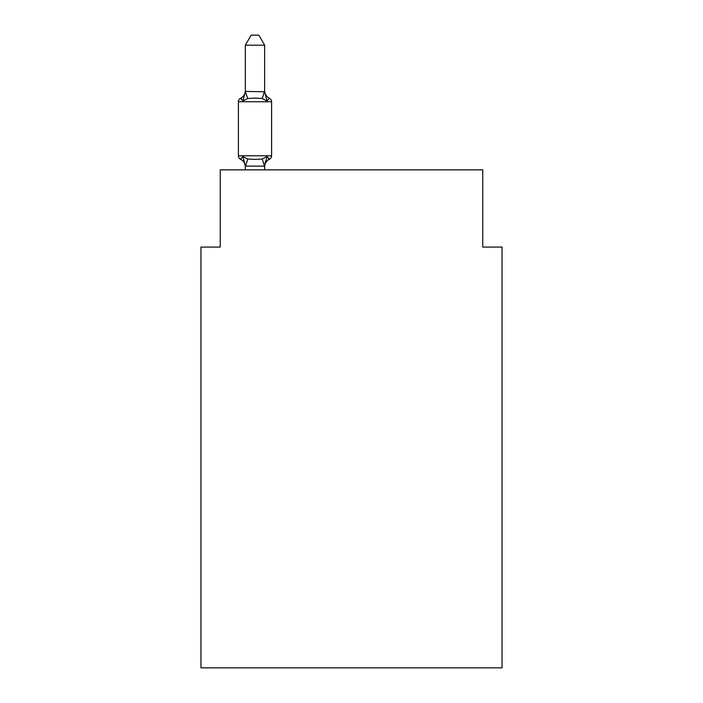 <?xml version="1.0" encoding="UTF-8"?>
<svg xmlns="http://www.w3.org/2000/svg" width="703" height="703" viewBox="0 0 703 703"><rect width="100%" height="100%" fill="white"/><g stroke="black" fill="none" stroke-linecap="round" stroke-linejoin="round"><path stroke-width="1.05" d="M502.047 667.85L502.047 247.078L482.75 247.078L482.75 169.871L220.25 169.871L220.25 247.078L200.953 247.078L200.953 667.85L502.047 667.85M264.644 45.185L245.338 45.185L251.138 35.15L258.845 35.15L264.644 45.185L264.644 91.768L267.052 100.986L269.425 98.271A3.858 3.858 0 0 1 271.595 101.742A3.858 3.858 0 0 0 269.425 98.271L267.052 100.986L269.425 98.271A3.858 3.858 0 0 1 271.595 101.742A3.858 3.858 0 0 0 269.425 98.271L267.052 100.986L269.425 98.271A3.858 3.858 0 0 1 271.595 101.742L271.595 155.785A3.858 3.858 0 0 1 269.425 159.256A3.858 3.858 0 0 0 271.595 155.785A3.858 3.858 0 0 1 269.425 159.256L267.052 156.541L269.425 159.256L267.052 156.541L269.425 159.256L267.052 156.541L269.425 159.256L267.052 156.541L269.425 159.256L267.052 156.541L269.425 159.256L267.052 156.541L269.425 159.256L267.052 156.541L269.425 159.256L267.052 156.541L269.425 159.256L267.052 156.541L269.425 159.256L267.052 156.541L269.425 159.256L267.052 156.541L269.425 159.256L267.052 156.541L269.425 159.256L267.052 156.541L269.425 159.256L267.052 156.541L269.425 159.256L267.052 156.541L269.425 159.256L267.052 156.541L269.425 159.256L267.052 156.541L269.425 159.256L267.052 156.541L269.425 159.256L267.052 156.541L269.425 159.256L267.052 156.541L269.425 159.256L267.052 156.541L269.425 159.256L267.052 156.541L269.425 159.256L267.052 156.541L269.425 159.256L267.052 156.541L269.425 159.256L267.052 156.541L269.425 159.256L267.052 156.541L269.425 159.256L267.052 156.541L264.486 166.145L245.338 166.101L242.93 156.541L240.567 159.256A3.858 3.858 0 0 1 238.396 155.785A3.858 3.858 0 0 0 240.567 159.256L242.93 156.541L240.567 159.256A3.858 3.858 0 0 1 238.396 155.785A3.858 3.858 0 0 0 240.567 159.256A3.858 3.858 0 0 1 238.396 155.785A3.858 3.858 0 0 0 240.567 159.256A3.858 3.858 0 0 1 238.396 155.785A3.858 3.858 0 0 0 240.567 159.256A3.858 3.858 0 0 1 238.396 155.785A3.858 3.858 0 0 0 240.567 159.256A3.858 3.858 0 0 1 238.396 155.785A3.858 3.858 0 0 0 240.567 159.256A3.858 3.858 0 0 1 238.396 155.785A3.858 3.858 0 0 0 240.567 159.256A3.858 3.858 0 0 1 238.396 155.785A3.858 3.858 0 0 0 240.567 159.256A3.858 3.858 0 0 1 238.396 155.785A3.858 3.858 0 0 0 240.567 159.256A3.858 3.858 0 0 1 238.396 155.785A3.858 3.858 0 0 0 240.567 159.256A3.858 3.858 0 0 1 238.396 155.785A3.858 3.858 0 0 0 240.567 159.256A3.858 3.858 0 0 1 238.396 155.785A3.858 3.858 0 0 0 240.567 159.256A3.858 3.858 0 0 1 238.396 155.785A3.858 3.858 0 0 0 240.567 159.256A3.858 3.858 0 0 1 238.396 155.785A3.858 3.858 0 0 0 240.567 159.256L242.93 156.541L240.567 159.256A3.858 3.858 0 0 1 238.396 155.785A3.858 3.858 0 0 0 240.567 159.256L242.93 156.541L240.567 159.256A3.858 3.858 0 0 1 238.396 155.785A3.858 3.858 0 0 0 240.567 159.256L242.93 156.541L240.567 159.256A3.858 3.858 0 0 1 238.396 155.785A3.858 3.858 0 0 0 240.567 159.256L242.93 156.541L240.567 159.256A3.858 3.858 0 0 1 238.396 155.785A3.858 3.858 0 0 0 240.567 159.256L242.93 156.541L240.567 159.256A3.858 3.858 0 0 1 238.396 155.785A3.858 3.858 0 0 0 240.567 159.256L242.93 156.541L240.567 159.256A3.858 3.858 0 0 1 238.396 155.785A3.858 3.858 0 0 0 240.567 159.256L242.93 156.541L240.567 159.256A3.858 3.858 0 0 1 238.396 155.785A3.858 3.858 0 0 0 240.567 159.256L242.93 156.541L240.567 159.256A3.858 3.858 0 0 1 238.396 155.785A3.858 3.858 0 0 0 240.567 159.256L242.93 156.541L240.567 159.256A3.858 3.858 0 0 1 238.396 155.785A3.858 3.858 0 0 0 240.567 159.256L242.93 156.541L240.567 159.256A3.858 3.858 0 0 1 238.396 155.785A3.858 3.858 0 0 0 240.567 159.256L242.93 156.541L240.567 159.256A3.858 3.858 0 0 1 238.396 155.785A3.858 3.858 0 0 0 240.567 159.256L242.93 156.541L240.567 159.256A3.858 3.858 0 0 1 238.396 155.785A3.858 3.858 0 0 0 240.567 159.256L242.93 156.541L240.567 159.256A3.858 3.858 0 0 1 238.396 155.785A3.858 3.858 0 0 0 240.567 159.256L242.93 156.541L247.755 159.019L254.996 159.405L262.237 159.019L267.052 156.541L269.425 159.256L268.318 158.729L269.425 159.256A3.858 3.858 0 0 0 271.595 155.785A3.858 3.858 0 0 1 269.425 159.256A3.858 3.858 0 0 0 271.595 155.785A3.858 3.858 0 0 1 269.425 159.256L268.318 158.729L269.425 159.256A3.858 3.858 0 0 0 271.595 155.785A3.858 3.858 0 0 1 269.425 159.256A3.858 3.858 0 0 0 271.595 155.785A3.858 3.858 0 0 1 269.425 159.256L268.318 158.729L269.425 159.256A3.858 3.858 0 0 0 271.595 155.785A3.858 3.858 0 0 1 269.425 159.256A3.858 3.858 0 0 0 271.595 155.785A3.858 3.858 0 0 1 269.425 159.256L268.318 158.729L269.425 159.256A3.858 3.858 0 0 0 271.595 155.785A3.858 3.858 0 0 1 269.425 159.256A3.858 3.858 0 0 0 271.595 155.785A3.858 3.858 0 0 1 269.425 159.256L268.318 158.729L269.425 159.256A3.858 3.858 0 0 0 271.595 155.785A3.858 3.858 0 0 1 269.425 159.256A3.858 3.858 0 0 0 271.595 155.785A3.858 3.858 0 0 1 269.425 159.256L268.318 158.729L269.425 159.256A3.858 3.858 0 0 0 271.595 155.785A3.858 3.858 0 0 1 269.425 159.256A3.858 3.858 0 0 0 271.595 155.785A3.858 3.858 0 0 1 269.425 159.256L268.318 158.729L269.425 159.256A3.858 3.858 0 0 0 271.595 155.785A3.858 3.858 0 0 1 269.425 159.256A3.858 3.858 0 0 0 271.595 155.785A3.858 3.858 0 0 1 269.425 159.256L268.318 158.729L269.425 159.256A3.858 3.858 0 0 0 271.595 155.785A3.858 3.858 0 0 1 269.425 159.256A3.858 3.858 0 0 0 271.595 155.785A3.858 3.858 0 0 1 269.425 159.256L268.318 158.729L269.425 159.256A3.858 3.858 0 0 0 271.595 155.785A3.858 3.858 0 0 1 269.425 159.256A3.858 3.858 0 0 0 271.595 155.785A3.858 3.858 0 0 1 269.425 159.256L268.318 158.729L269.425 159.256A3.858 3.858 0 0 0 271.595 155.785A3.858 3.858 0 0 1 269.425 159.256A3.858 3.858 0 0 0 271.595 155.785A3.858 3.858 0 0 1 269.425 159.256L268.318 158.729L269.425 159.256A3.858 3.858 0 0 0 271.595 155.785A3.858 3.858 0 0 1 269.425 159.256A3.858 3.858 0 0 0 271.595 155.785A3.858 3.858 0 0 1 269.425 159.256L268.318 158.729L269.425 159.256A3.858 3.858 0 0 0 271.595 155.785A3.858 3.858 0 0 1 269.425 159.256A3.858 3.858 0 0 0 271.595 155.785A3.858 3.858 0 0 1 269.425 159.256L268.318 158.729L269.425 159.256A3.858 3.858 0 0 0 271.595 155.785A3.858 3.858 0 0 1 269.425 159.256A3.858 3.858 0 0 0 271.595 155.785A3.858 3.858 0 0 1 269.425 159.256L268.318 158.729L269.425 159.256A3.858 3.858 0 0 0 271.595 155.785A3.858 3.858 0 0 1 269.425 159.256A3.858 3.858 0 0 0 271.595 155.785A3.858 3.858 0 0 1 269.425 159.256L268.318 158.729L269.425 159.256A3.858 3.858 0 0 0 271.595 155.785A3.858 3.858 0 0 1 269.425 159.256A3.858 3.858 0 0 0 271.595 155.785A3.858 3.858 0 0 1 269.425 159.256L268.318 158.729L269.425 159.256A3.858 3.858 0 0 0 271.595 155.785A3.858 3.858 0 0 1 269.425 159.256A3.858 3.858 0 0 0 271.595 155.785A3.858 3.858 0 0 1 269.425 159.256L268.318 158.729L269.425 159.256A3.858 3.858 0 0 0 271.595 155.785A3.858 3.858 0 0 1 269.425 159.256A3.858 3.858 0 0 0 271.595 155.785A3.858 3.858 0 0 1 269.425 159.256L268.318 158.729L269.425 159.256A3.858 3.858 0 0 0 271.595 155.785A3.858 3.858 0 0 1 269.425 159.256A3.858 3.858 0 0 0 271.595 155.785A3.858 3.858 0 0 1 269.425 159.256L268.318 158.729L269.425 159.256A3.858 3.858 0 0 0 271.595 155.785A3.858 3.858 0 0 1 269.425 159.256A3.858 3.858 0 0 0 271.595 155.785A3.858 3.858 0 0 1 269.425 159.256L268.318 158.729L269.425 159.256A3.858 3.858 0 0 0 271.595 155.785A3.858 3.858 0 0 1 269.425 159.256A3.858 3.858 0 0 0 271.595 155.785A3.858 3.858 0 0 1 269.425 159.256L268.318 158.729L269.425 159.256A3.858 3.858 0 0 0 271.595 155.785A3.858 3.858 0 0 1 269.425 159.256A3.858 3.858 0 0 0 271.595 155.785A3.858 3.858 0 0 1 269.425 159.256L268.318 158.729L269.425 159.256A3.858 3.858 0 0 0 271.595 155.785A3.858 3.858 0 0 1 269.425 159.256A3.858 3.858 0 0 0 271.595 155.785A3.858 3.858 0 0 1 269.425 159.256L268.318 158.729L269.425 159.256A3.858 3.858 0 0 0 271.595 155.785A3.858 3.858 0 0 1 269.425 159.256A3.858 3.858 0 0 0 271.595 155.785A3.858 3.858 0 0 1 269.425 159.256L268.318 158.729L269.425 159.256A3.858 3.858 0 0 0 271.595 155.785A3.858 3.858 0 0 1 269.425 159.256A3.858 3.858 0 0 0 271.595 155.785A3.858 3.858 0 0 1 269.425 159.256L268.318 158.729L269.425 159.256A3.858 3.858 0 0 0 271.595 155.785A3.858 3.858 0 0 1 269.425 159.256A3.858 3.858 0 0 0 271.595 155.785A3.858 3.858 0 0 1 269.425 159.256L268.318 158.729L269.425 159.256A3.858 3.858 0 0 0 271.595 155.785A3.858 3.858 0 0 1 269.425 159.256A3.858 3.858 0 0 0 271.595 155.785A3.858 3.858 0 0 1 269.425 159.256L268.318 158.729M242.93 100.986L240.567 98.271L242.93 100.986L240.567 98.271L242.93 100.986L240.567 98.271L242.93 100.986L240.567 98.271L242.93 100.986L240.567 98.271L242.93 100.986L240.567 98.271L242.93 100.986L240.567 98.271L242.93 100.986L240.567 98.271L242.93 100.986L240.567 98.271L242.93 100.986L240.567 98.271L242.93 100.986L240.567 98.271L242.93 100.986L240.567 98.271L242.93 100.986L240.567 98.271L242.93 100.986L240.567 98.271L242.93 100.986L240.567 98.271L242.93 100.986L240.567 98.271L242.93 100.986L240.567 98.271L242.93 100.986L240.567 98.271L242.93 100.986L240.567 98.271L242.93 100.986L240.567 98.271L242.93 100.986L240.567 98.271L242.93 100.986L240.567 98.271L242.93 100.986L240.567 98.271L242.93 100.986L240.567 98.271L242.93 100.986L240.567 98.271L242.93 100.986L240.567 98.271L242.93 100.986L240.567 98.271L242.93 100.986L245.338 91.425L264.644 91.768L264.644 90.634A8.489 8.489 0 0 0 269.425 98.271A3.858 3.858 0 0 1 271.595 101.742A3.858 3.858 0 0 0 269.425 98.271A3.858 3.858 0 0 1 271.595 101.742A3.858 3.858 0 0 0 269.425 98.271L267.052 100.986L269.425 98.271A3.858 3.858 0 0 1 271.595 101.742A3.858 3.858 0 0 0 269.425 98.271A3.858 3.858 0 0 1 271.595 101.742A3.858 3.858 0 0 0 269.425 98.271L267.052 100.986L269.425 98.271A3.858 3.858 0 0 1 271.595 101.742A3.858 3.858 0 0 0 269.425 98.271A3.858 3.858 0 0 1 271.595 101.742A3.858 3.858 0 0 0 269.425 98.271L267.052 100.986L269.425 98.271A3.858 3.858 0 0 1 271.595 101.742A3.858 3.858 0 0 0 269.425 98.271A3.858 3.858 0 0 1 271.595 101.742A3.858 3.858 0 0 0 269.425 98.271L267.052 100.986L269.425 98.271A3.858 3.858 0 0 1 271.595 101.742A3.858 3.858 0 0 0 269.425 98.271A3.858 3.858 0 0 1 271.595 101.742A3.858 3.858 0 0 0 269.425 98.271L267.052 100.986L269.425 98.271A3.858 3.858 0 0 1 271.595 101.742A3.858 3.858 0 0 0 269.425 98.271A3.858 3.858 0 0 1 271.595 101.742A3.858 3.858 0 0 0 269.425 98.271L267.052 100.986L269.425 98.271A3.858 3.858 0 0 1 271.595 101.742A3.858 3.858 0 0 0 269.425 98.271A3.858 3.858 0 0 1 271.595 101.742A3.858 3.858 0 0 0 269.425 98.271L267.052 100.986L269.425 98.271A3.858 3.858 0 0 1 271.595 101.742A3.858 3.858 0 0 0 269.425 98.271A3.858 3.858 0 0 1 271.595 101.742A3.858 3.858 0 0 0 269.425 98.271L267.052 100.986L269.425 98.271A3.858 3.858 0 0 1 271.595 101.742A3.858 3.858 0 0 0 269.425 98.271A3.858 3.858 0 0 1 271.595 101.742A3.858 3.858 0 0 0 269.425 98.271L267.052 100.986L269.425 98.271A3.858 3.858 0 0 1 271.595 101.742A3.858 3.858 0 0 0 269.425 98.271A3.858 3.858 0 0 1 271.595 101.742A3.858 3.858 0 0 0 269.425 98.271L267.052 100.986L269.425 98.271A3.858 3.858 0 0 1 271.595 101.742A3.858 3.858 0 0 0 269.425 98.271A3.858 3.858 0 0 1 271.595 101.742A3.858 3.858 0 0 0 269.425 98.271L267.052 100.986L269.425 98.271A3.858 3.858 0 0 1 271.595 101.742A3.858 3.858 0 0 0 269.425 98.271A3.858 3.858 0 0 1 271.595 101.742A3.858 3.858 0 0 0 269.425 98.271L267.052 100.986L269.425 98.271A3.858 3.858 0 0 1 271.595 101.742A3.858 3.858 0 0 0 269.425 98.271A3.858 3.858 0 0 1 271.595 101.742A3.858 3.858 0 0 0 269.425 98.271L267.052 100.986L269.425 98.271A3.858 3.858 0 0 1 271.595 101.742A3.858 3.858 0 0 0 269.425 98.271A3.858 3.858 0 0 1 271.595 101.742A3.858 3.858 0 0 0 269.425 98.271L267.052 100.986L269.425 98.271A3.858 3.858 0 0 1 271.595 101.742A3.858 3.858 0 0 0 269.425 98.271A3.858 3.858 0 0 1 271.595 101.742A3.858 3.858 0 0 0 269.425 98.271L267.052 100.986L269.425 98.271A3.858 3.858 0 0 1 271.595 101.742A3.858 3.858 0 0 0 269.425 98.271A3.858 3.858 0 0 1 271.595 101.742A3.858 3.858 0 0 0 269.425 98.271L267.052 100.986L269.425 98.271A3.858 3.858 0 0 1 271.595 101.742A3.858 3.858 0 0 0 269.425 98.271A3.858 3.858 0 0 1 271.595 101.742A3.858 3.858 0 0 0 269.425 98.271L267.052 100.986L269.425 98.271A3.858 3.858 0 0 1 271.595 101.742A3.858 3.858 0 0 0 269.425 98.271A3.858 3.858 0 0 1 271.595 101.742A3.858 3.858 0 0 0 269.425 98.271L267.052 100.986L269.425 98.271A3.858 3.858 0 0 1 271.595 101.742A3.858 3.858 0 0 0 269.425 98.271A3.858 3.858 0 0 1 271.595 101.742A3.858 3.858 0 0 0 269.425 98.271L267.052 100.986L269.425 98.271A3.858 3.858 0 0 1 271.595 101.742A3.858 3.858 0 0 0 269.425 98.271A3.858 3.858 0 0 1 271.595 101.742A3.858 3.858 0 0 0 269.425 98.271L267.052 100.986L269.425 98.271A3.858 3.858 0 0 1 271.595 101.742A3.858 3.858 0 0 0 269.425 98.271A3.858 3.858 0 0 1 271.595 101.742A3.858 3.858 0 0 0 269.425 98.271L267.052 100.986L269.425 98.271A3.858 3.858 0 0 1 271.595 101.742A3.858 3.858 0 0 0 269.425 98.271A3.858 3.858 0 0 1 271.595 101.742A3.858 3.858 0 0 0 269.425 98.271L267.052 100.986L269.425 98.271A3.858 3.858 0 0 1 271.595 101.742A3.858 3.858 0 0 0 269.425 98.271A3.858 3.858 0 0 1 271.595 101.742A3.858 3.858 0 0 0 269.425 98.271L267.052 100.986L269.425 98.271A3.858 3.858 0 0 1 271.595 101.742A3.858 3.858 0 0 0 269.425 98.271A3.858 3.858 0 0 1 271.595 101.742A3.858 3.858 0 0 0 269.425 98.271L267.052 100.986L269.425 98.271A3.858 3.858 0 0 1 271.595 101.742A3.858 3.858 0 0 0 269.425 98.271A3.858 3.858 0 0 1 271.595 101.742A3.858 3.858 0 0 0 269.425 98.271L267.052 100.986L269.425 98.271A3.858 3.858 0 0 1 271.595 101.742A3.858 3.858 0 0 0 269.425 98.271A3.858 3.858 0 0 1 271.595 101.742A3.858 3.858 0 0 0 269.425 98.271L267.052 100.986L262.237 98.499L254.996 98.112L247.755 98.499L242.93 100.986L240.567 98.271A3.858 3.858 0 0 0 238.396 101.742A3.858 3.858 0 0 1 240.567 98.271L241.665 98.798L240.567 98.271A3.858 3.858 0 0 0 238.396 101.742L238.396 155.785A3.858 3.858 0 0 0 240.567 159.256A8.489 8.489 0 0 1 245.338 166.892L245.338 169.871M264.644 165.75L265.549 161.207L264.644 165.75M245.338 45.185L245.338 91.768L247.755 98.499M264.644 91.768L264.644 90.634M245.338 90.634A8.489 8.489 0 0 1 240.567 98.271A3.858 3.858 0 0 0 238.396 101.742A3.858 3.858 0 0 1 240.567 98.271L241.665 98.798L240.567 98.271A3.858 3.858 0 0 0 238.396 101.742A3.858 3.858 0 0 1 240.567 98.271L241.665 98.798L240.567 98.271A3.858 3.858 0 0 0 238.396 101.742A3.858 3.858 0 0 1 240.567 98.271L241.665 98.798L240.567 98.271A3.858 3.858 0 0 0 238.396 101.742A3.858 3.858 0 0 1 240.567 98.271L241.665 98.798L240.567 98.271A3.858 3.858 0 0 0 238.396 101.742A3.858 3.858 0 0 1 240.567 98.271L241.665 98.798L240.567 98.271A3.858 3.858 0 0 0 238.396 101.742A3.858 3.858 0 0 1 240.567 98.271L241.665 98.798L240.567 98.271A3.858 3.858 0 0 0 238.396 101.742A3.858 3.858 0 0 1 240.567 98.271L241.665 98.798L240.567 98.271A3.858 3.858 0 0 0 238.396 101.742A3.858 3.858 0 0 1 240.567 98.271L241.665 98.798L240.567 98.271A3.858 3.858 0 0 0 238.396 101.742A3.858 3.858 0 0 1 240.567 98.271L241.665 98.798L240.567 98.271A3.858 3.858 0 0 0 238.396 101.742A3.858 3.858 0 0 1 240.567 98.271L241.665 98.798L240.567 98.271A3.858 3.858 0 0 0 238.396 101.742A3.858 3.858 0 0 1 240.567 98.271L241.665 98.798L240.567 98.271A3.858 3.858 0 0 0 238.396 101.742A3.858 3.858 0 0 1 240.567 98.271L241.665 98.798L240.567 98.271A3.858 3.858 0 0 0 238.396 101.742A3.858 3.858 0 0 1 240.567 98.271L241.665 98.798L240.567 98.271A3.858 3.858 0 0 0 238.396 101.742A3.858 3.858 0 0 1 240.567 98.271L241.665 98.798L240.567 98.271A3.858 3.858 0 0 0 238.396 101.742A3.858 3.858 0 0 1 240.567 98.271L241.665 98.798L240.567 98.271A3.858 3.858 0 0 0 238.396 101.742A3.858 3.858 0 0 1 240.567 98.271L241.665 98.798L240.567 98.271A3.858 3.858 0 0 0 238.396 101.742A3.858 3.858 0 0 1 240.567 98.271L241.665 98.798L240.567 98.271A3.858 3.858 0 0 0 238.396 101.742A3.858 3.858 0 0 1 240.567 98.271L241.665 98.798L240.567 98.271A3.858 3.858 0 0 0 238.396 101.742A3.858 3.858 0 0 1 240.567 98.271L241.665 98.798L240.567 98.271A3.858 3.858 0 0 0 238.396 101.742A3.858 3.858 0 0 1 240.567 98.271L241.665 98.798L240.567 98.271A3.858 3.858 0 0 0 238.396 101.742A3.858 3.858 0 0 1 240.567 98.271L241.665 98.798L240.567 98.271A3.858 3.858 0 0 0 238.396 101.742A3.858 3.858 0 0 1 240.567 98.271L241.665 98.798L240.567 98.271A3.858 3.858 0 0 0 238.396 101.742A3.858 3.858 0 0 1 240.567 98.271L241.665 98.798L240.567 98.271A3.858 3.858 0 0 0 238.396 101.742A3.858 3.858 0 0 1 240.567 98.271L241.665 98.798L240.567 98.271A3.858 3.858 0 0 0 238.396 101.742A3.858 3.858 0 0 1 240.567 98.271L241.665 98.798L240.567 98.271A3.858 3.858 0 0 0 238.396 101.742A3.858 3.858 0 0 1 240.567 98.271L241.665 98.798M264.644 169.871L264.644 166.101M267.052 156.541L269.425 159.256A3.858 3.858 0 0 0 271.595 155.785A3.858 3.858 0 0 1 269.425 159.256A8.489 8.489 0 0 0 264.644 166.892M269.425 98.271A3.858 3.858 0 0 1 271.595 101.742A3.858 3.858 0 0 0 269.425 98.271A3.858 3.858 0 0 1 271.595 101.742A3.858 3.858 0 0 0 269.425 98.271A3.858 3.858 0 0 1 271.595 101.742A3.858 3.858 0 0 0 269.425 98.271A3.858 3.858 0 0 1 271.595 101.742A3.858 3.858 0 0 0 269.425 98.271A3.858 3.858 0 0 1 271.595 101.742A3.858 3.858 0 0 0 269.425 98.271A3.858 3.858 0 0 1 271.595 101.742A3.858 3.858 0 0 0 269.425 98.271A3.858 3.858 0 0 1 271.595 101.742A3.858 3.858 0 0 0 269.425 98.271A3.858 3.858 0 0 1 271.595 101.742A3.858 3.858 0 0 0 269.425 98.271A3.858 3.858 0 0 1 271.595 101.742A3.858 3.858 0 0 0 269.425 98.271A3.858 3.858 0 0 1 271.595 101.742A3.858 3.858 0 0 0 269.425 98.271A3.858 3.858 0 0 1 271.595 101.742A3.858 3.858 0 0 0 269.425 98.271A3.858 3.858 0 0 1 271.595 101.742A3.858 3.858 0 0 0 269.425 98.271A3.858 3.858 0 0 1 271.595 101.742A3.858 3.858 0 0 0 269.425 98.271A3.858 3.858 0 0 1 271.595 101.742A3.858 3.858 0 0 0 269.425 98.271A3.858 3.858 0 0 1 271.595 101.742A3.858 3.858 0 0 0 269.425 98.271A3.858 3.858 0 0 1 271.595 101.742A3.858 3.858 0 0 0 269.425 98.271A3.858 3.858 0 0 1 271.595 101.742A3.858 3.858 0 0 0 269.425 98.271A3.858 3.858 0 0 1 271.595 101.742A3.858 3.858 0 0 0 269.425 98.271A3.858 3.858 0 0 1 271.595 101.742A3.858 3.858 0 0 0 269.425 98.271A3.858 3.858 0 0 1 271.595 101.742A3.858 3.858 0 0 0 269.425 98.271A3.858 3.858 0 0 1 271.595 101.742A3.858 3.858 0 0 0 269.425 98.271A3.858 3.858 0 0 1 271.595 101.742A3.858 3.858 0 0 0 269.425 98.271A3.858 3.858 0 0 1 271.595 101.742A3.858 3.858 0 0 0 269.425 98.271A3.858 3.858 0 0 1 271.595 101.742A3.858 3.858 0 0 0 269.425 98.271A3.858 3.858 0 0 1 271.595 101.742A3.858 3.858 0 0 0 269.425 98.271A3.858 3.858 0 0 1 271.595 101.742A3.858 3.858 0 0 0 269.425 98.271A3.858 3.858 0 0 1 271.595 101.742A3.858 3.858 0 0 0 269.425 98.271A3.858 3.858 0 0 1 271.595 101.742A3.858 3.858 0 0 0 269.425 98.271A3.858 3.858 0 0 1 271.595 101.742A3.858 3.858 0 0 0 269.425 98.271A3.858 3.858 0 0 1 271.595 101.742A3.858 3.858 0 0 0 269.425 98.271A3.858 3.858 0 0 1 271.595 101.742A3.858 3.858 0 0 0 269.425 98.271A3.858 3.858 0 0 1 271.595 101.742A3.858 3.858 0 0 0 269.425 98.271A3.858 3.858 0 0 1 271.595 101.742A3.858 3.858 0 0 0 269.425 98.271A3.858 3.858 0 0 1 271.595 101.742A3.858 3.858 0 0 0 269.425 98.271A3.858 3.858 0 0 1 271.595 101.742A3.858 3.858 0 0 0 269.425 98.271A3.858 3.858 0 0 1 271.595 101.742A3.858 3.858 0 0 0 269.425 98.271A3.858 3.858 0 0 1 271.595 101.742A3.858 3.858 0 0 0 269.425 98.271A3.858 3.858 0 0 1 271.595 101.742A3.858 3.858 0 0 0 269.425 98.271A3.858 3.858 0 0 1 271.595 101.742A3.858 3.858 0 0 0 269.425 98.271A3.858 3.858 0 0 1 271.595 101.742A3.858 3.858 0 0 0 269.425 98.271A3.858 3.858 0 0 1 271.595 101.742A3.858 3.858 0 0 0 269.425 98.271A3.858 3.858 0 0 1 271.595 101.742A3.858 3.858 0 0 0 269.425 98.271A3.858 3.858 0 0 1 271.595 101.742A3.858 3.858 0 0 0 269.425 98.271A3.858 3.858 0 0 1 271.595 101.742A3.858 3.858 0 0 0 269.425 98.271A3.858 3.858 0 0 1 271.595 101.742A3.858 3.858 0 0 0 269.425 98.271A3.858 3.858 0 0 1 271.595 101.742A3.858 3.858 0 0 0 269.425 98.271A3.858 3.858 0 0 1 271.595 101.742A3.858 3.858 0 0 0 269.425 98.271A3.858 3.858 0 0 1 271.595 101.742A3.858 3.858 0 0 0 269.425 98.271A3.858 3.858 0 0 1 271.595 101.742A3.858 3.858 0 0 0 269.425 98.271A3.858 3.858 0 0 1 271.595 101.742A3.858 3.858 0 0 0 269.425 98.271A3.858 3.858 0 0 1 271.595 101.742A3.858 3.858 0 0 0 269.425 98.271A3.858 3.858 0 0 1 271.595 101.742A3.858 3.858 0 0 0 269.425 98.271A3.858 3.858 0 0 1 271.595 101.742A3.858 3.858 0 0 0 269.425 98.271A3.858 3.858 0 0 1 271.595 101.742L238.396 101.742M269.425 159.256A3.858 3.858 0 0 0 271.595 155.785A3.858 3.858 0 0 1 269.425 159.256A3.858 3.858 0 0 0 271.595 155.785A3.858 3.858 0 0 1 269.425 159.256A3.858 3.858 0 0 0 271.595 155.785A3.858 3.858 0 0 1 269.425 159.256A3.858 3.858 0 0 0 271.595 155.785A3.858 3.858 0 0 1 269.425 159.256A3.858 3.858 0 0 0 271.595 155.785A3.858 3.858 0 0 1 269.425 159.256A3.858 3.858 0 0 0 271.595 155.785A3.858 3.858 0 0 1 269.425 159.256A3.858 3.858 0 0 0 271.595 155.785A3.858 3.858 0 0 1 269.425 159.256A3.858 3.858 0 0 0 271.595 155.785A3.858 3.858 0 0 1 269.425 159.256A3.858 3.858 0 0 0 271.595 155.785A3.858 3.858 0 0 1 269.425 159.256A3.858 3.858 0 0 0 271.595 155.785A3.858 3.858 0 0 1 269.425 159.256A3.858 3.858 0 0 0 271.595 155.785A3.858 3.858 0 0 1 269.425 159.256A3.858 3.858 0 0 0 271.595 155.785A3.858 3.858 0 0 1 269.425 159.256A3.858 3.858 0 0 0 271.595 155.785A3.858 3.858 0 0 1 269.425 159.256A3.858 3.858 0 0 0 271.595 155.785A3.858 3.858 0 0 1 269.425 159.256A3.858 3.858 0 0 0 271.595 155.785A3.858 3.858 0 0 1 269.425 159.256A3.858 3.858 0 0 0 271.595 155.785A3.858 3.858 0 0 1 269.425 159.256A3.858 3.858 0 0 0 271.595 155.785A3.858 3.858 0 0 1 269.425 159.256A3.858 3.858 0 0 0 271.595 155.785A3.858 3.858 0 0 1 269.425 159.256A3.858 3.858 0 0 0 271.595 155.785A3.858 3.858 0 0 1 269.425 159.256A3.858 3.858 0 0 0 271.595 155.785A3.858 3.858 0 0 1 269.425 159.256A3.858 3.858 0 0 0 271.595 155.785A3.858 3.858 0 0 1 269.425 159.256A3.858 3.858 0 0 0 271.595 155.785A3.858 3.858 0 0 1 269.425 159.256A3.858 3.858 0 0 0 271.595 155.785A3.858 3.858 0 0 1 269.425 159.256A3.858 3.858 0 0 0 271.595 155.785A3.858 3.858 0 0 1 269.425 159.256A3.858 3.858 0 0 0 271.595 155.785A3.858 3.858 0 0 1 269.425 159.256A3.858 3.858 0 0 0 271.595 155.785A3.858 3.858 0 0 1 269.425 159.256A3.858 3.858 0 0 0 271.595 155.785A3.858 3.858 0 0 1 269.425 159.256A3.858 3.858 0 0 0 271.595 155.785A3.858 3.858 0 0 1 269.425 159.256A3.858 3.858 0 0 0 271.595 155.785A3.858 3.858 0 0 1 269.425 159.256A3.858 3.858 0 0 0 271.595 155.785A3.858 3.858 0 0 1 269.425 159.256A3.858 3.858 0 0 0 271.595 155.785A3.858 3.858 0 0 1 269.425 159.256A3.858 3.858 0 0 0 271.595 155.785A3.858 3.858 0 0 1 269.425 159.256A3.858 3.858 0 0 0 271.595 155.785A3.858 3.858 0 0 1 269.425 159.256A3.858 3.858 0 0 0 271.595 155.785A3.858 3.858 0 0 1 269.425 159.256A3.858 3.858 0 0 0 271.595 155.785A3.858 3.858 0 0 1 269.425 159.256A3.858 3.858 0 0 0 271.595 155.785A3.858 3.858 0 0 1 269.425 159.256A3.858 3.858 0 0 0 271.595 155.785A3.858 3.858 0 0 1 269.425 159.256A3.858 3.858 0 0 0 271.595 155.785A3.858 3.858 0 0 1 269.425 159.256A3.858 3.858 0 0 0 271.595 155.785A3.858 3.858 0 0 1 269.425 159.256A3.858 3.858 0 0 0 271.595 155.785A3.858 3.858 0 0 1 269.425 159.256A3.858 3.858 0 0 0 271.595 155.785A3.858 3.858 0 0 1 269.425 159.256A3.858 3.858 0 0 0 271.595 155.785A3.858 3.858 0 0 1 269.425 159.256A3.858 3.858 0 0 0 271.595 155.785A3.858 3.858 0 0 1 269.425 159.256A3.858 3.858 0 0 0 271.595 155.785A3.858 3.858 0 0 1 269.425 159.256A3.858 3.858 0 0 0 271.595 155.785A3.858 3.858 0 0 1 269.425 159.256A3.858 3.858 0 0 0 271.595 155.785A3.858 3.858 0 0 1 269.425 159.256A3.858 3.858 0 0 0 271.595 155.785A3.858 3.858 0 0 1 269.425 159.256A3.858 3.858 0 0 0 271.595 155.785A3.858 3.858 0 0 1 269.425 159.256A3.858 3.858 0 0 0 271.595 155.785A3.858 3.858 0 0 1 269.425 159.256A3.858 3.858 0 0 0 271.595 155.785A3.858 3.858 0 0 1 269.425 159.256A3.858 3.858 0 0 0 271.595 155.785A3.858 3.858 0 0 1 269.425 159.256A3.858 3.858 0 0 0 271.595 155.785A3.858 3.858 0 0 1 269.425 159.256A3.858 3.858 0 0 0 271.595 155.785A3.858 3.858 0 0 1 269.425 159.256A3.858 3.858 0 0 0 271.595 155.785L238.396 155.785M247.755 159.019L245.496 166.145M262.237 159.019L264.486 166.145M264.486 91.372L262.237 98.499"/></g></svg>

